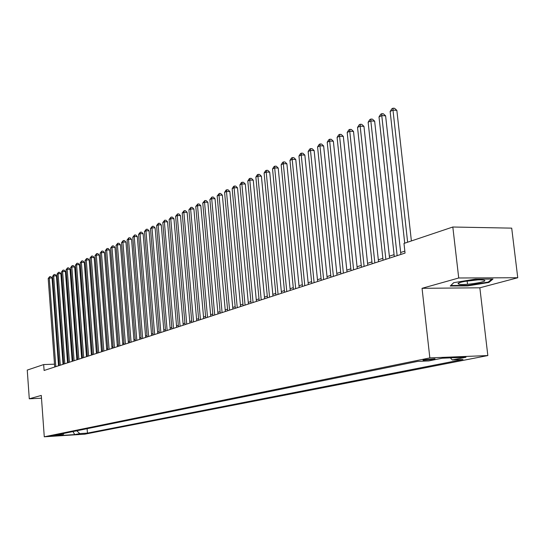 <?xml version="1.0" encoding="UTF-8"?>
<svg xmlns="http://www.w3.org/2000/svg" width="545" height="545" viewBox="0 0 545 545"><rect width="100%" height="100%" fill="white"/><g stroke="black" fill="none" stroke-linecap="round" stroke-linejoin="round"><path stroke-width="0.82" d="M423.969 359.755L423.084 360.334L434.12 359.332L435.026 358.746L423.969 359.755M517.75 277.739L458.727 277.991L422.055 288.312L479.845 287.801L517.75 277.739L511.707 228.137L452.82 227.013L403.988 243.431L405.051 253.084L44.097 370.471L43.668 364.571L27.25 370.089L29.287 398.804L41.495 398.197M479.845 287.801L487.836 355.558L84.775 434.181L44.274 436.804L429.842 357.895L487.836 355.558M57.055 435.564L49.936 436.109L57.034 435.251M76.791 430.788L79.781 433.602L87.445 433.105L462.964 359.502L452.282 359.945L465.989 357.241L442.233 358.208L428.724 360.933L417.702 361.389L55.188 435.183L62.995 434.685L64.044 433.384M79.781 433.602L74.774 434.59L58.097 435.666L62.995 434.685M458.727 277.991L452.82 227.013M422.055 288.312L429.842 357.895M44.274 436.804L41.291 395.425L29.287 398.804M59.044 364.006L58.417 364.026M54.514 364.169L43.668 364.571M404.84 251.129L400.657 252.499M394.076 254.651L389.355 256.198M382.869 258.323L378.325 259.808M371.935 261.907L367.568 263.337M361.267 265.395L357.07 266.771M350.857 268.808L346.818 270.129M340.693 272.132L336.803 273.406M330.76 275.382L327.027 276.608M321.066 278.563L317.476 279.735M311.59 281.663L308.136 282.794M302.332 284.694L299.007 285.784M293.278 287.658L290.083 288.707M284.429 290.56L281.349 291.561M275.77 293.394L272.807 294.361M267.295 296.167L264.454 297.1M259.004 298.878L256.273 299.777M250.891 301.535L248.261 302.4M242.947 304.137L240.42 304.968M235.174 306.685L232.742 307.482M227.551 309.178L225.214 309.948M220.091 311.624L217.843 312.36M212.775 314.015L210.615 314.724M205.608 316.366L203.53 317.047M198.578 318.668L196.588 319.316M191.69 320.923L189.776 321.55M184.939 323.137L183.1 323.737M178.31 325.304L176.546 325.883M171.811 327.429L170.122 327.988M165.428 329.521L163.807 330.052M159.174 331.571L157.614 332.082M153.029 333.581L151.537 334.071M147 335.557L145.57 336.027M141.073 337.498L139.711 337.941M135.262 339.399L133.947 339.828M129.547 341.272L128.293 341.681M123.933 343.105L122.741 343.5M118.422 344.91L117.277 345.285M113.006 346.688L111.916 347.042M107.678 348.432L106.636 348.773M102.446 350.142L101.452 350.469M97.303 351.832L96.356 352.138M92.241 353.487L91.342 353.78M87.268 355.115L86.41 355.394M82.377 356.716L81.559 356.982M77.56 358.29L76.791 358.542M72.826 359.843L72.097 360.081M68.166 361.369L67.478 361.594M63.581 362.868L62.927 363.086M87.105 428.69L87.445 433.105M452.282 359.945L450.334 357.874M72.941 431.572L74.774 434.59M475.247 279.135L453.672 282.685L450.238 286.023L467.719 285.887L488.879 282.453L492.973 279.054L475.247 279.135M488.783 281.656L488.879 282.453M467.188 281.349L467.528 284.265M467.658 285.396L467.719 285.887M58.547 365.777L52.041 278.005L49.282 278.011L55.822 366.656M48.198 278.543L49.677 276.656L49.282 278.011L48.198 278.543L54.718 367.017M49.677 276.656L50.78 276.656L52.041 278.005M458.972 284.197C464.381 285.675 490.241 281.479 483.899 280.123L480.874 279.844C473.04 279.599 457.112 282.33 458.093 283.727L458.972 284.197M464.721 281.404L477.679 279.892M491.897 279.054L488.293 282.065L467.787 285.389L450.844 285.526L453.781 282.664M63.022 364.319L56.428 275.872L53.648 275.879L60.284 365.211M52.552 276.417L54.044 274.517L53.648 275.879L52.552 276.417L59.16 365.572M54.044 274.517L55.154 274.517L56.428 275.872M67.566 362.841L60.883 273.706L58.09 273.713L64.814 363.733M56.973 274.258L58.479 272.343L58.09 273.713L56.973 274.258L63.676 364.108M58.479 272.343L59.596 272.337L60.883 273.706M72.192 361.335L65.407 271.505L62.593 271.512L69.419 362.234M61.462 272.064L62.982 270.129L62.593 271.512L61.462 272.064L68.261 362.616M62.982 270.129L64.106 270.129L65.407 271.505M76.886 359.809L70.005 269.271L67.178 269.271L74.1 360.715M66.027 269.836L67.56 267.881L67.178 269.271L66.027 269.836L72.921 361.097M67.56 267.881L68.69 267.881L70.005 269.271M81.661 358.256L74.679 267.002L71.831 266.995L78.855 359.169M70.659 267.568L72.213 265.599L71.831 266.995L70.659 267.568L77.656 359.557M72.213 265.599L73.35 265.599L74.679 267.002M86.512 356.682L79.427 264.693L76.559 264.686L83.692 357.595M75.374 265.265L76.94 263.283L76.559 264.686L75.374 265.265L82.472 357.99M76.94 263.283L78.085 263.283L79.427 264.693M91.444 355.074L84.257 262.343L81.368 262.336L88.603 356.001M80.163 262.928L81.75 260.919L81.368 262.336L80.163 262.928L87.364 356.403M81.75 260.919L82.901 260.926L84.257 262.343M96.458 353.446L89.162 259.958L86.26 259.951L93.597 354.373M85.027 260.551L86.635 258.521L86.26 259.951L85.027 260.551L92.343 354.781M86.635 258.521L87.793 258.528L89.162 259.958M101.554 351.784L94.149 257.533L91.233 257.519L98.679 352.724M89.98 258.132L91.608 256.089L91.233 257.519L89.98 258.132L97.405 353.14M91.608 256.089L92.773 256.089L94.149 257.533M106.745 350.101L99.224 255.067L96.288 255.053L103.85 351.041M95.014 255.673L96.656 253.609L96.288 255.053L95.014 255.673L102.549 351.464M96.656 253.609L97.834 253.616L99.224 255.067M112.018 348.384L104.388 252.56L101.424 252.539L109.109 349.331M100.137 253.173L101.792 251.088L101.424 252.539L100.137 253.173L107.787 349.761M101.792 251.088L102.978 251.095L104.388 252.56M117.386 346.64L109.634 250.005L106.657 249.985L114.457 347.587M105.342 250.625L107.024 248.52L106.657 249.985L105.342 250.625L113.115 348.03M107.024 248.52L108.21 248.527L109.634 250.005M122.85 344.862L114.975 247.41L111.977 247.382L119.9 345.823M110.642 248.036L112.338 245.911L111.977 247.382L110.642 248.036L118.531 346.266M112.338 245.911L113.537 245.924L114.975 247.41M128.409 343.057L120.411 244.766L117.393 244.739L125.439 344.018M116.031 245.407L117.747 243.254L117.393 244.739L116.031 245.407L124.049 344.474M117.747 243.254L118.96 243.268L120.411 244.766M134.063 341.211L125.936 242.082L122.904 242.048L131.079 342.185M121.515 242.723L123.259 240.556L122.904 242.048L121.515 242.723L129.662 342.648M123.259 240.556L124.471 240.57L125.936 242.082M139.82 339.344L131.563 239.344L128.511 239.309L136.815 340.318M127.101 239.998L128.858 237.804L128.511 239.309L127.101 239.998L135.371 340.788M128.858 237.804L130.085 237.818L131.563 239.344M145.685 337.437L137.292 236.557L134.22 236.516L142.661 338.418M132.782 237.218L134.567 235.004L134.22 236.516L132.782 237.218L141.189 338.895M134.567 235.004L135.794 235.024L137.292 236.557M151.66 335.495L143.131 233.723L140.031 233.676L148.615 336.483M138.566 234.391L140.372 232.156L140.031 233.676L138.566 234.391L147.116 336.967M140.372 232.156L141.611 232.177L143.131 233.723M157.737 333.513L149.064 230.835L145.951 230.787L154.671 334.514M144.459 231.516L146.285 229.254L145.951 230.787L144.459 231.516L153.145 335.005M146.285 229.254L147.531 229.275L149.064 230.835M163.936 331.503L155.114 227.892L151.973 227.844L160.85 332.505M150.461 228.587L152.314 226.298L151.973 227.844L150.461 228.587L159.297 333.009M152.314 226.298L153.567 226.318L155.114 227.892M170.244 329.446L161.279 224.901L158.118 224.84L167.138 330.461M156.572 225.596L158.445 223.286L158.118 224.84L156.572 225.596L165.557 330.972M158.445 223.286L159.712 223.314L161.279 224.901M176.675 327.354L167.553 221.849L164.372 221.788L173.548 328.376M162.798 222.558L164.699 220.221L164.372 221.788L162.798 222.558L171.934 328.901M164.699 220.221L165.973 220.248L167.553 221.849M183.229 325.222L173.95 218.736L170.749 218.674L180.082 326.251M169.141 219.458L171.069 217.094L170.749 218.674L169.141 219.458L178.44 326.782M171.069 217.094L172.349 217.121L173.95 218.736M189.912 323.049L180.47 215.568L177.241 215.5L186.744 324.084M175.606 216.297L177.561 213.912L177.241 215.5L175.606 216.297L185.068 324.629M177.561 213.912L178.849 213.94L180.47 215.568M196.725 320.835L187.119 212.339L183.869 212.264L193.536 321.87M182.2 213.075L184.176 210.663L183.869 212.264L182.2 213.075L191.826 322.429M184.176 210.663L185.477 210.697L187.119 212.339M203.673 318.58L193.891 209.042L190.621 208.96L200.458 319.622M188.917 209.791L190.92 207.352L190.621 208.96L188.917 209.791L198.714 320.188M190.92 207.352L192.228 207.386L193.891 209.042M210.758 316.27L200.798 205.683L197.508 205.601L207.522 317.326M195.771 206.446L197.801 203.98L197.508 205.601L195.771 206.446L205.744 317.905M197.801 203.98L199.123 204.014L200.798 205.683M217.986 313.92L207.849 202.256L204.532 202.168L214.73 314.983M202.76 203.033L204.818 200.533L204.532 202.168L202.76 203.033L212.918 315.569M204.818 200.533L206.146 200.574L207.849 202.256M225.358 311.522L215.037 198.762L211.692 198.666L222.081 312.592M209.886 199.545L211.978 197.024L211.692 198.666L209.886 199.545L220.234 313.191M211.978 197.024L213.313 197.065L215.037 198.762M232.885 309.076L222.374 195.199L219.001 195.096L229.588 310.146M217.162 195.996L219.281 193.441L219.001 195.096L217.162 195.996L227.701 310.766M219.281 193.441L220.63 193.482L222.374 195.199M240.57 306.576L229.854 191.561L226.468 191.452L237.252 307.659M224.588 192.365L225.984 190.151L226.734 189.783L226.468 191.452L224.588 192.365L235.317 308.286M226.734 189.783L228.089 189.83L229.854 191.561M248.418 304.028L237.497 187.841L234.084 187.725L245.073 305.111M232.163 188.665L233.573 186.424L234.343 186.049L234.084 187.725L232.163 188.665L243.104 305.752M234.343 186.049L235.706 186.097L237.497 187.841M256.429 301.419L245.298 184.053L241.857 183.931L253.057 302.516M239.902 184.884L241.326 182.623L242.109 182.241L241.857 183.931L239.902 184.884L251.047 303.17M242.109 182.241L243.486 182.289L245.298 184.053M264.611 298.755L253.262 180.177L249.801 180.048L261.219 299.859M247.798 181.029L249.242 178.74L250.046 178.344L249.801 180.048L247.798 181.029L259.161 300.527M250.046 178.344L251.429 178.399L253.262 180.177M272.97 296.037L261.402 176.219L257.914 176.09L269.557 297.148M255.864 177.084L257.329 174.775L258.146 174.373L257.914 176.09L255.864 177.084L267.459 297.836M258.146 174.373L259.543 174.427L261.402 176.219M281.513 293.258L269.714 172.179L266.198 172.036L278.079 294.375M264.107 173.058L265.585 170.721L266.423 170.312L266.198 172.036L264.107 173.058L275.934 295.077M266.423 170.312L267.827 170.367L269.714 172.179M290.247 290.417L278.209 168.051L274.666 167.901L286.786 291.548M272.534 168.943L274.026 166.579L274.884 166.157L274.666 167.901L272.534 168.943L284.592 292.263M274.884 166.157L276.301 166.218L278.209 168.051M299.178 287.515L286.895 163.827L283.325 163.67L295.697 288.652M281.145 164.733L282.657 162.342L283.529 161.919L283.325 163.67L281.145 164.733L293.448 289.381M283.529 161.919L284.953 161.981L286.895 163.827M308.313 284.545L295.772 159.515L292.175 159.344L304.805 285.689M289.947 160.434L291.48 158.016L292.372 157.58L292.175 159.344L289.947 160.434L302.502 286.432M292.372 157.58L293.81 157.648L295.772 159.515M317.653 281.506L304.846 155.1L301.228 154.923L314.118 282.657M298.946 156.04L300.499 153.595L301.412 153.145L301.228 154.923L298.946 156.04L311.767 283.42M301.412 153.145L302.857 153.213L304.846 155.1M327.211 278.4L314.138 150.583L310.486 150.4L323.655 279.558M308.15 151.537L309.724 149.064L310.657 148.608L310.486 150.4L308.15 151.537L321.25 280.341M310.657 148.608L312.115 148.683L314.138 150.583M336.994 275.218L323.635 145.965L319.963 145.774L333.411 276.383M317.572 146.939L319.159 144.432L320.119 143.962L319.963 145.774L317.572 146.939L330.951 277.187M320.119 143.962L321.584 144.043L323.635 145.965M347.008 271.962L333.363 141.237L329.657 141.032L343.398 273.134M327.211 142.231L328.819 139.697L329.8 139.213L329.657 141.032L327.211 142.231L340.877 273.958M329.8 139.213L331.278 139.295L333.363 141.237M357.261 268.624L343.316 136.4L339.583 136.182L353.63 269.809M337.083 137.408L338.711 134.84L339.712 134.349L339.583 136.182L337.083 137.408L351.048 270.647M339.712 134.349L341.204 134.438L343.316 136.4M367.766 265.211L353.507 131.44L349.747 131.216L364.108 266.403M347.185 132.469L348.834 129.874L349.863 129.369L349.747 131.216L347.185 132.469L361.464 267.261M349.863 129.369L351.368 129.465L353.507 131.44M378.53 261.709L363.951 126.365L360.163 126.133L374.844 262.908M357.534 127.414L359.209 124.785L360.259 124.267L360.163 126.133L357.534 127.414L372.14 263.787M360.259 124.267L361.771 124.362L363.951 126.365M389.566 258.119L374.647 121.167L370.832 120.922L385.853 259.331M368.141 122.237L369.837 119.573L370.913 119.042L370.832 120.922L368.141 122.237L383.074 260.231M370.913 119.042L372.439 119.144L374.647 121.167M400.875 254.447L385.608 115.84L381.766 115.574L397.135 255.659M379.007 116.923L380.723 114.225L381.827 113.687L381.766 115.574L379.007 116.923L394.287 256.586M381.827 113.687L383.367 113.789L385.608 115.84M411.386 240.945L396.849 110.369L392.979 110.097L407.633 242.205M390.145 111.48L391.889 108.748L393.02 108.196L392.979 110.097L390.145 111.48L404.717 243.186M393.02 108.196L394.566 108.305L396.849 110.369M423.049 359.979L423.084 360.334M459.449 282.746L458.093 283.727"/></g></svg>
